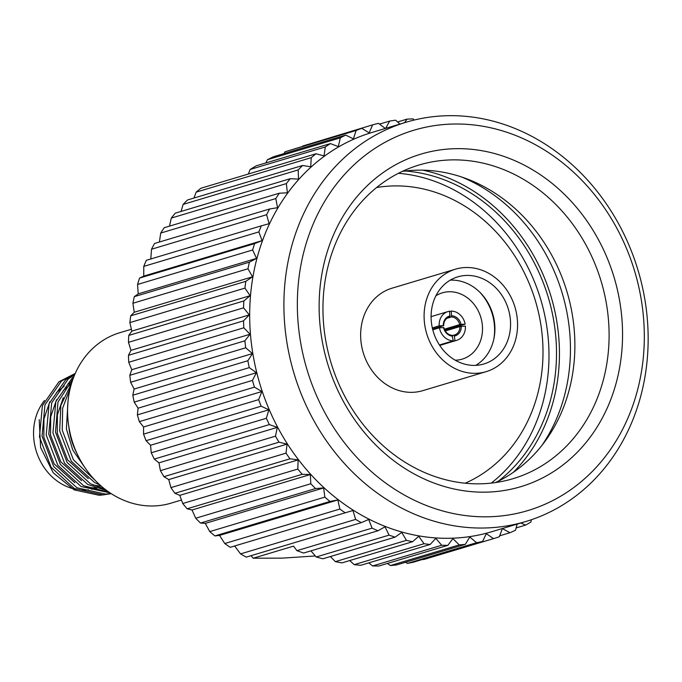 <?xml version="1.0" encoding="UTF-8"?>
<svg xmlns="http://www.w3.org/2000/svg" width="682" height="682" viewBox="0 0 682 682"><rect width="100%" height="100%" fill="white"/><g stroke="black" fill="none" stroke-linecap="round" stroke-linejoin="round"><path stroke-width="1.02" d="M131.362 329.253L119.776 332.722A88.984 76.674 73.3 0 0 69.734 431.544A88.984 76.674 73.3 0 0 156.11 505.848A88.984 76.674 73.3 0 0 170.858 503.197L181.463 500.017M75.003 373.983L65.66 379.789L49.121 403.616L46.206 434.928L57.851 465.294L81.09 486.522L110.032 492.873M110.953 493.478L105.667 494.135L76.921 487.766L53.69 466.539L42.045 436.182L44.952 404.869L61.491 381.033L75.233 373.455L58.925 381.809L42.386 405.637L39.479 436.949L51.124 467.306L74.355 488.542L103.101 494.902L111.217 493.649M76.81 453.112A62.778 54.091 -106.7 0 1 69.044 428.705L68.635 425.398M67.961 401.894L66.393 428.884L72.735 449.958L85.506 468.474M95.761 480.981L73.392 459.77L62.233 430.129L62.667 408.117L70.28 387.99M71.576 383.275L60.86 405.347L59.666 430.896L71.312 461.262L94.542 482.489L99.973 485.03M104.747 489.045L90.382 483.734L67.151 462.507L55.498 432.141L57.987 402.082L73.196 378.476M73.912 376.6L72.386 377.768L55.847 401.604L52.932 432.917L64.585 463.274L87.816 484.501L106.793 490.597M109.094 492.242L83.656 485.755L60.417 464.519L48.772 434.161L51.687 402.849L68.226 379.022L74.705 374.665M94.934 487.698A53.094 45.745 -106.7 0 1 93.69 487.801M110.714 493.325L109.094 493.777M103.519 494.868L99.078 495.26L74.21 489.889L53.222 472.797L40.605 447.494L39.215 419.618M95.182 488.406A53.094 45.745 -106.7 0 1 91.703 489.284M88.438 489.804A53.094 45.745 -106.7 0 1 86.384 489.991A53.094 45.745 -106.7 0 1 81.661 490.026M376.6 187.541A155.198 133.723 -106.7 0 1 388.561 186.143A155.198 133.723 -106.7 0 1 537.348 307.752A155.198 133.723 -106.7 0 1 465.201 483.206M398.433 173.305A170.636 147.022 -106.7 0 1 540.715 299.475A170.636 147.022 -106.7 0 1 491.27 483.095M455.226 360.207A34.603 29.812 73.3 0 0 456.48 360.156A34.603 29.812 73.3 0 0 462.217 359.124A34.603 29.812 73.3 0 0 481.671 320.693A34.603 29.812 73.3 0 0 448.083 291.794A34.603 29.812 73.3 0 0 442.345 292.825A34.603 29.812 73.3 0 0 435.909 295.766M491.893 491.893A173.612 149.588 -106.7 0 1 320.591 330.233A173.612 149.588 -106.7 0 1 449.779 148.932A173.612 149.588 -106.7 0 1 621.08 310.591A173.612 149.588 -106.7 0 1 491.893 491.893M446.173 160.134A163.731 141.072 73.3 0 0 419.029 165.018A163.731 141.072 73.3 0 0 326.951 346.848A163.731 141.072 73.3 0 0 485.882 483.572A163.731 141.072 73.3 0 0 513.026 478.687A163.731 141.072 73.3 0 0 605.105 296.858A163.731 141.072 73.3 0 0 446.173 160.134M402.295 171.404A163.731 141.072 -106.7 0 1 411.945 170.398A163.731 141.072 -106.7 0 1 568.473 297.011A163.731 141.072 -106.7 0 1 495.533 482.558M494.91 516.504A198.53 171.063 73.3 0 0 642.64 309.185A198.53 171.063 73.3 0 0 446.761 124.32A198.53 171.063 73.3 0 0 299.023 331.64A198.53 171.063 73.3 0 0 494.91 516.504M440.751 116A208.419 179.579 -106.7 0 1 643.066 290.029A208.419 179.579 -106.7 0 1 525.856 521.5A208.419 179.579 -106.7 0 1 491.304 527.706A208.419 179.579 -106.7 0 1 288.989 353.677A208.419 179.579 -106.7 0 1 406.199 122.206A208.419 179.579 -106.7 0 1 440.751 116M525.856 521.5L491.628 531.755A208.419 179.579 -106.7 0 1 457.076 537.962A208.419 179.579 -106.7 0 1 254.77 363.932A208.419 179.579 -106.7 0 1 371.971 132.461L406.199 122.206M465.32 275.494A45.481 39.189 73.3 0 0 457.775 276.849A45.481 39.189 73.3 0 0 432.2 327.36A45.481 39.189 73.3 0 0 476.351 365.33A45.481 39.189 73.3 0 0 483.888 363.975A45.481 39.189 73.3 0 0 509.463 313.473A45.481 39.189 73.3 0 0 465.32 275.494M477.323 373.242A53.486 46.086 73.3 0 0 486.189 371.647A53.486 46.086 73.3 0 0 516.265 312.245A53.486 46.086 73.3 0 0 464.348 267.583A53.486 46.086 73.3 0 0 455.482 269.177A53.486 46.086 73.3 0 0 425.398 328.579A53.486 46.086 73.3 0 0 477.323 373.242M455.482 269.177L392.031 288.188A53.486 46.086 73.3 0 0 361.946 347.59A53.486 46.086 73.3 0 0 413.872 392.261A53.486 46.086 73.3 0 0 422.738 390.667L486.189 371.647M315.331 555.966L282.229 558.132L253.201 558.217L293.524 546.129L296.917 550.664L372.099 528.132A215.538 185.709 -106.7 0 0 377.964 530.767L385.006 526.811L389.09 535.131L316.192 556.972L322.884 558.788L395.1 537.152A215.538 185.709 -106.7 0 1 389.09 535.131M397.589 121.959L406.992 119.145A215.538 185.709 -106.7 0 1 413.104 118.907L414.162 120.049M379.507 124.107L389.618 121.081A215.538 185.709 -106.7 0 1 395.637 120.194L399.942 124.081M302.612 146.059L372.611 124.866A215.538 185.709 -106.7 0 1 378.484 123.34L385.304 128.472M356.132 130.475A215.538 185.709 -106.7 0 1 361.801 128.318L285.016 151.788L356.132 130.475L353.404 138.881L345.74 135.096L273.516 156.732L267.412 159.707L340.309 137.858A215.538 185.709 -106.7 0 1 345.74 135.096M325.297 146.954A215.538 185.709 -106.7 0 1 330.429 143.595L256.091 165.871L250.115 169.486L325.297 146.954L324.052 155.914L316.005 153.757L200.934 188.241A215.538 185.709 73.3 0 0 196.143 192.154L311.222 157.67A215.538 185.709 -106.7 0 1 316.005 153.757M298.196 169.92A215.538 185.709 -106.7 0 1 302.603 165.487L187.533 199.971A215.538 185.709 73.3 0 0 183.126 204.404L298.196 169.92L298.477 179.127L290.336 178.675L175.265 213.168A215.538 185.709 73.3 0 0 171.284 218.078L286.355 183.594A215.538 185.709 -106.7 0 1 290.336 178.675M275.792 198.573A215.538 185.709 -106.7 0 1 279.313 193.219L164.243 227.703A215.538 185.709 73.3 0 0 160.713 233.065L275.792 198.573L277.574 207.703L269.637 208.982L154.558 243.465A215.538 185.709 73.3 0 0 151.515 249.22L266.594 214.728A215.538 185.709 -106.7 0 1 269.637 208.982M258.853 231.914A215.538 185.709 -106.7 0 1 261.377 225.827L146.306 260.311A215.538 185.709 73.3 0 0 143.774 266.398L258.853 231.914L262.084 240.644L254.616 243.602L139.546 278.086A215.538 185.709 73.3 0 0 137.551 284.471L252.63 249.987A215.538 185.709 -106.7 0 1 254.616 243.602M247.975 268.776A215.538 185.709 -106.7 0 1 249.416 262.161L134.337 296.644A215.538 185.709 73.3 0 0 132.905 303.26L247.975 268.776L252.545 276.798L245.818 281.325L130.739 315.809A215.538 185.709 73.3 0 0 129.87 322.603L244.94 288.119A215.538 185.709 -106.7 0 1 245.818 281.325M243.551 307.846A215.538 185.709 -106.7 0 1 243.849 300.941L128.77 335.425A215.538 185.709 73.3 0 0 128.48 342.33L243.551 307.846L249.297 314.888L243.534 320.838L128.463 355.322A215.538 185.709 73.3 0 0 128.736 362.278L243.815 327.795A215.538 185.709 -106.7 0 1 243.534 320.838M245.733 347.777A215.538 185.709 -106.7 0 1 244.872 340.821L129.802 375.305A215.538 185.709 73.3 0 0 130.654 382.261L245.733 347.777L252.451 353.583L247.856 360.735L132.785 395.219A215.538 185.709 73.3 0 0 134.209 402.107L249.28 367.624A215.538 185.709 -106.7 0 1 247.856 360.735M254.437 387.154A215.538 185.709 -106.7 0 1 252.459 380.394L137.389 414.886A215.538 185.709 73.3 0 0 139.358 421.638L254.437 387.154L261.897 391.519L258.64 399.635L143.561 434.119A215.538 185.709 73.3 0 0 146.076 440.683L261.146 406.199A215.538 185.709 -106.7 0 1 258.64 399.635M269.356 424.596A215.538 185.709 -106.7 0 1 266.338 418.279L151.259 452.763A215.538 185.709 73.3 0 0 154.285 459.088L269.356 424.596L277.293 427.375L275.485 436.165L160.415 470.648A215.538 185.709 73.3 0 0 163.927 476.667L278.998 442.183A215.538 185.709 -106.7 0 1 275.485 436.165M289.986 458.807A215.538 185.709 -106.7 0 1 286.014 453.138L170.935 487.621A215.538 185.709 73.3 0 0 174.907 493.291L289.986 458.807L298.119 459.89L297.821 469.046L182.742 503.529A215.538 185.709 73.3 0 0 187.141 508.789L302.211 474.305A215.538 185.709 -106.7 0 1 297.821 469.046M315.578 488.559A215.538 185.709 -106.7 0 1 310.804 483.751L195.725 518.235A215.538 185.709 73.3 0 0 200.508 523.043L315.578 488.559L323.626 487.928L324.854 497.118L209.775 531.602A215.538 185.709 73.3 0 0 214.898 535.924L329.969 501.441A215.538 185.709 -106.7 0 1 324.854 497.118M345.254 512.83A215.538 185.709 -106.7 0 1 339.841 509.045L224.762 543.528A215.538 185.709 73.3 0 0 230.184 547.322L352.935 510.494L355.637 519.411L240.558 553.895A215.538 185.709 73.3 0 0 246.228 557.126L361.298 522.634A215.538 185.709 -106.7 0 1 355.637 519.411M377.964 530.767L303.626 553.042L296.917 550.664M412.559 541.73A215.538 185.709 -106.7 0 1 406.455 540.34L335.348 561.653L341.955 562.889L412.559 541.73L418.714 536.291L424.042 543.725L354.214 564.653L360.684 565.301L430.189 544.466A215.538 185.709 -106.7 0 1 424.042 543.725M447.835 545.344A215.538 185.709 -106.7 0 1 441.697 545.25L372.619 565.949L378.894 566L447.835 545.344L452.891 538.61L459.267 544.901L390.419 565.54L396.438 564.986L465.337 544.338A215.538 185.709 -106.7 0 1 459.267 544.901M482.549 541.474A215.538 185.709 -106.7 0 1 476.599 542.684L407.435 563.409L413.156 562.266L482.549 541.474L486.317 533.691L493.529 538.618L423.539 559.59L493.674 538.575A215.538 185.709 -106.7 0 1 493.529 538.618M517.178 524.1L515.473 530.264A215.538 185.709 -106.7 0 1 509.923 532.736L502.387 528.559L499.309 536.768A215.538 185.709 -106.7 0 1 493.674 538.575M509.923 532.736L499.667 535.805M531.329 519.744L530.911 522.02A215.538 185.709 -106.7 0 1 525.626 525.089L516.121 527.936M251.01 555.685L253.201 558.217M234.608 545.958L240.558 553.895M214.898 535.924L219.544 535.404L224.762 543.528M200.508 523.043L205.299 523.384L209.775 531.602M187.141 508.789L192.009 509.991L195.725 518.235M174.907 493.291L179.792 495.354L182.742 503.529M163.927 476.667L168.744 479.582L170.935 487.621M154.285 459.088L158.966 462.839L160.415 470.648M146.076 440.683L150.552 445.252L151.259 452.763M139.358 421.638L143.57 426.983L143.561 434.119M134.209 402.107L138.079 408.186L137.389 414.886M130.654 382.261L134.124 389.038L132.785 395.219M128.736 362.278L131.754 369.704L129.802 375.305M128.48 342.33L130.97 350.343L128.463 355.322M129.87 322.603L131.797 331.137L128.77 335.425M132.905 303.26L134.226 312.254L130.739 315.809M137.551 284.471L138.224 293.857L134.337 296.644M143.774 266.398L143.757 276.099L139.546 278.086M151.515 249.22L150.79 259.16M160.713 233.065L159.409 242.016M171.284 218.078L169.52 226.126M183.126 204.404L181.062 211.429M196.143 192.154L193.952 198.044M450.231 280.157A45.481 39.189 -106.7 0 1 492.702 313.856A45.481 39.189 -106.7 0 1 475.763 365.364M406.992 119.145L404.588 122.692M389.618 121.081L385.654 128.369M372.611 124.866L369.184 132.879L361.801 128.318M340.309 137.858L338.315 146.579L330.429 143.595M311.222 157.67L310.728 166.792L302.603 165.487M286.355 183.594L287.386 192.801L279.313 193.219M266.594 214.728L269.117 223.696L261.377 225.827M252.63 249.987L256.543 258.393L249.416 262.161M244.94 288.119L250.123 295.681L243.849 300.941M243.815 327.795L250.072 334.24L244.872 340.821M249.28 367.624L256.398 372.73L252.459 380.394M261.146 406.199L268.878 409.788L266.338 418.279M278.998 442.183L287.071 444.127L286.014 453.138M302.211 474.305L310.336 474.536L310.804 483.751M329.969 501.441L337.863 499.949L339.841 509.045M361.298 522.634L368.689 519.479L372.099 528.132M395.1 537.152L401.724 532.429L406.455 540.34M430.189 544.466L435.815 538.354L441.697 545.25M465.337 544.338L469.77 537.049L476.599 542.684M520.835 523L525.626 525.089M493.742 339.448A48.448 41.738 73.3 0 0 479.506 291.913M248.35 174.029L250.115 169.486M265.903 162.93L267.412 159.707M284.019 153.586L285.016 151.788M423.011 559.317L423.539 559.59M405.534 562.266L407.435 563.409M387.41 563.451L390.419 565.54M368.749 562.88L372.619 565.949M349.687 560.57L354.214 564.653M330.361 556.546L335.348 561.653M310.941 550.851L316.192 556.972M219.544 535.404L337.863 499.949M205.299 523.384L323.626 487.928M192.009 509.991L310.336 474.536M179.792 495.354L298.119 459.89M168.744 479.582L287.071 444.127M158.966 462.839L277.293 427.375M150.552 445.252L268.878 409.788M143.57 426.983L261.897 391.519M138.079 408.186L256.398 372.73M134.124 389.038L252.451 353.583M131.754 369.704L250.072 334.24M130.97 350.343L249.297 314.888M131.797 331.137L250.123 295.681M134.226 312.254L252.545 276.798M138.224 293.857L256.543 258.393M143.757 276.099L262.084 240.644M461.484 176.936A170.636 147.022 -106.7 0 1 541.926 445.389M498.303 481.219A170.636 147.022 73.3 0 0 548.226 297.224A170.636 147.022 73.3 0 0 405.338 171.003M513.316 472.345A174.012 149.929 73.3 0 0 551.005 296.389A174.012 149.929 73.3 0 0 422.755 170.159M75.881 489.318A53.094 45.745 -106.7 0 1 37.058 453.547A53.094 45.745 -106.7 0 1 44.458 400.53M71.9 382.252L67.799 384.06M64.176 386.148L56.487 392.576M49.82 401.724L43.972 418.791L43.81 437.153L54.151 463.905L74.807 482.668M86.085 486.974L96.682 488.312M101.115 488.124L103.272 487.869M70.902 384.128L63.221 390.556M56.555 399.703L50.698 416.77L50.545 435.133L60.877 461.893L81.542 480.648M92.812 484.962L101.328 486.232M63.281 397.691L57.424 414.758L57.271 433.121L67.612 459.873L88.268 478.628M69.573 430.76L69.044 428.705M443.922 327.616A9.292 8.005 73.3 0 0 452.064 335.297L453.24 340.838A15.03 12.949 73.3 0 1 439.421 327.795L443.922 327.616M448.458 317.454L449.822 317.045A9.292 8.005 73.3 0 0 449.131 317.215A9.292 8.005 73.3 0 0 443.684 325.664L432.576 328.988M449.651 311.606L451.313 311.103A15.03 12.949 73.3 0 1 465.141 324.146L444.741 329.986M446.037 330.727A15.03 12.949 73.3 0 0 445.909 329.909M439.643 345.314L454.954 340.727A15.03 12.949 73.3 0 0 456.59 340.369A15.03 12.949 73.3 0 0 465.38 326.098L461.254 326.371A10.281 8.857 -106.7 0 1 454.374 336.03L453.777 335.186A9.292 8.005 73.3 0 0 454.468 335.015A9.292 8.005 73.3 0 0 459.915 326.567L445.269 330.958M443.684 325.664L439.182 325.843A15.03 12.949 73.3 0 1 447.963 311.58A15.03 12.949 73.3 0 1 449.608 311.214L449.822 317.045M443.3 325.578A10.281 8.857 -106.7 0 1 450.18 315.919M452.669 336.141A10.281 8.857 -106.7 0 1 443.539 327.531M451.893 315.809A10.281 8.857 -106.7 0 1 461.015 324.419L459.677 324.615A9.292 8.005 73.3 0 0 451.535 316.934L451.313 311.103M465.141 324.146L461.015 324.419M439.43 344.981L453.24 340.838M439.421 327.795L432.772 329.79M432.32 327.906L439.182 325.843M454.954 340.727L454.374 336.03M451.535 316.934L446.974 318.298M444.4 329.193L459.677 324.615M452.302 335.629L453.777 335.186M459.915 326.567L461.254 326.371M96.128 488.124L95.582 488.286M456.59 340.369L439.719 345.424M447.963 311.58L431.092 316.636"/></g></svg>

